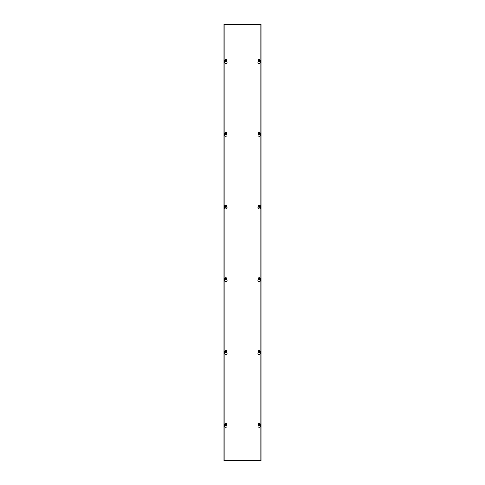 <?xml version="1.0" encoding="UTF-8"?>
<svg xmlns="http://www.w3.org/2000/svg" width="485" height="485" viewBox="0 0 485 485"><rect width="100%" height="100%" fill="white"/><g stroke="black" fill="none" stroke-linecap="round" stroke-linejoin="round"><path stroke-width="0.73" d="M226.707 425.133A1.231 1.231 0 0 1 225.864 427.255A1.231 1.231 0 0 1 225.016 425.133M259.984 425.133A1.231 1.231 0 0 1 259.135 427.255A1.231 1.231 0 0 1 258.293 425.133M226.707 352.383A1.231 1.231 0 0 1 225.864 354.505A1.231 1.231 0 0 1 225.016 352.383M259.984 352.383A1.231 1.231 0 0 1 259.135 354.505A1.231 1.231 0 0 1 258.293 352.383M226.707 279.633A1.231 1.231 0 0 1 225.864 281.755A1.231 1.231 0 0 1 225.016 279.633M259.984 279.633A1.231 1.231 0 0 1 259.135 281.755A1.231 1.231 0 0 1 258.293 279.633M226.707 206.883A1.231 1.231 0 0 1 225.864 209.005A1.231 1.231 0 0 1 225.016 206.883M259.984 206.883A1.231 1.231 0 0 1 259.135 209.005A1.231 1.231 0 0 1 258.293 206.883M226.707 134.133A1.231 1.231 0 0 1 225.864 136.255A1.231 1.231 0 0 1 225.016 134.133M259.984 134.133A1.231 1.231 0 0 1 259.135 136.255A1.231 1.231 0 0 1 258.293 134.133M226.707 61.383A1.231 1.231 0 0 1 225.864 63.505A1.231 1.231 0 0 1 225.016 61.383M259.984 61.383A1.231 1.231 0 0 1 259.135 63.505A1.231 1.231 0 0 1 258.293 61.383M260.845 460.562L224.155 460.562L224.155 24.438L260.845 24.438L260.845 460.562M259.517 24.25L223.967 24.25L223.967 460.75L261.033 460.75L261.033 24.25L259.517 24.438M226.998 426.497L226.998 425.551M226.998 353.747L226.998 352.801M226.998 280.997L226.998 280.051M226.998 208.247L226.998 207.301M226.998 135.497L226.998 134.551M226.998 62.747L226.998 61.801M258.002 61.801L258.002 62.747M258.002 134.551L258.002 135.497M258.002 207.301L258.002 208.247M258.002 280.051L258.002 280.997M258.002 352.801L258.002 353.747M258.002 425.551L258.002 426.497M226.998 133.375A1.134 1.134 0 0 1 225.864 134.515A1.134 1.134 0 0 1 224.725 133.375A1.134 1.134 0 0 1 225.864 132.235A1.134 1.134 0 0 1 226.998 133.375A1.134 1.134 0 0 0 225.864 132.235A1.134 1.134 0 0 0 224.725 133.375M226.046 133.939L226.046 134.49A1.128 1.128 0 0 1 225.677 134.49L225.677 132.259A1.128 1.128 0 0 1 226.046 132.259L226.046 133.939L226.453 133.375L226.046 132.259M225.677 132.811L225.27 133.375L225.677 134.49M260.275 206.125A1.134 1.134 0 0 1 259.135 207.265A1.134 1.134 0 0 1 258.002 206.125A1.134 1.134 0 0 1 259.135 204.985A1.134 1.134 0 0 1 260.275 206.125A1.134 1.134 0 0 0 259.135 204.985A1.134 1.134 0 0 0 258.002 206.125M259.317 206.689L259.317 207.24A1.128 1.128 0 0 1 258.954 207.24L258.954 205.01A1.128 1.128 0 0 1 259.317 205.01L259.317 206.689L259.73 206.125L259.317 205.01M258.954 205.561L258.547 206.125L258.954 207.24M226.998 206.125A1.134 1.134 0 0 1 225.864 207.265A1.134 1.134 0 0 1 224.725 206.125A1.134 1.134 0 0 1 225.864 204.985A1.134 1.134 0 0 1 226.998 206.125A1.134 1.134 0 0 0 225.864 204.985A1.134 1.134 0 0 0 224.725 206.125M226.046 206.689L226.046 207.24A1.128 1.128 0 0 1 225.677 207.24L225.677 205.01A1.128 1.128 0 0 1 226.046 205.01L226.046 206.689L226.453 206.125L226.046 205.01M225.677 205.561L225.27 206.125L225.677 207.24M260.275 278.875A1.134 1.134 0 0 1 259.135 280.015A1.134 1.134 0 0 1 258.002 278.875A1.134 1.134 0 0 1 259.135 277.735A1.134 1.134 0 0 1 260.275 278.875A1.134 1.134 0 0 0 259.135 277.735A1.134 1.134 0 0 0 258.002 278.875M259.317 279.439L259.317 279.99A1.128 1.128 0 0 1 258.954 279.99L258.954 277.76A1.128 1.128 0 0 1 259.317 277.76L259.317 279.439L259.73 278.875L259.317 277.76M258.954 278.311L258.547 278.875L258.954 279.99M260.275 60.625A1.134 1.134 0 0 1 259.135 61.765A1.134 1.134 0 0 1 258.002 60.625A1.134 1.134 0 0 1 259.135 59.485A1.134 1.134 0 0 1 260.275 60.625A1.134 1.134 0 0 0 259.135 59.485A1.134 1.134 0 0 0 258.002 60.625M259.317 61.189L259.317 61.74A1.128 1.128 0 0 1 258.954 61.74L258.954 59.509A1.128 1.128 0 0 1 259.317 59.509L259.317 61.189L259.73 60.625L259.317 59.509M258.954 60.061L258.547 60.625L258.954 61.74M226.998 60.625A1.134 1.134 0 0 1 225.864 61.765A1.134 1.134 0 0 1 224.725 60.625A1.134 1.134 0 0 1 225.864 59.485A1.134 1.134 0 0 1 226.998 60.625A1.134 1.134 0 0 0 225.864 59.485A1.134 1.134 0 0 0 224.725 60.625M226.046 61.189L226.046 61.74A1.128 1.128 0 0 1 225.677 61.74L225.677 59.509A1.128 1.128 0 0 1 226.046 59.509L226.046 61.189L226.453 60.625L226.046 59.509M225.677 60.061L225.27 60.625L225.677 61.74M260.275 133.375A1.134 1.134 0 0 1 259.135 134.515A1.134 1.134 0 0 1 258.002 133.375A1.134 1.134 0 0 1 259.135 132.235A1.134 1.134 0 0 1 260.275 133.375A1.134 1.134 0 0 0 259.135 132.235A1.134 1.134 0 0 0 258.002 133.375M259.317 133.939L259.317 134.49A1.128 1.128 0 0 1 258.954 134.49L258.954 132.259A1.128 1.128 0 0 1 259.317 132.259L259.317 133.939L259.73 133.375L259.317 132.259M258.954 132.811L258.547 133.375L258.954 134.49M226.998 278.875A1.134 1.134 0 0 1 225.864 280.015A1.134 1.134 0 0 1 224.725 278.875A1.134 1.134 0 0 1 225.864 277.735A1.134 1.134 0 0 1 226.998 278.875A1.134 1.134 0 0 0 225.864 277.735A1.134 1.134 0 0 0 224.725 278.875M226.046 279.439L226.046 279.99A1.128 1.128 0 0 1 225.677 279.99L225.677 277.76A1.128 1.128 0 0 1 226.046 277.76L226.046 279.439L226.453 278.875L226.046 277.76M225.677 278.311L225.27 278.875L225.677 279.99M260.275 351.625A1.134 1.134 0 0 1 259.135 352.765A1.134 1.134 0 0 1 258.002 351.625A1.134 1.134 0 0 1 259.135 350.485A1.134 1.134 0 0 1 260.275 351.625A1.134 1.134 0 0 0 259.135 350.485A1.134 1.134 0 0 0 258.002 351.625M259.317 352.189L259.317 352.74A1.128 1.128 0 0 1 258.954 352.74L258.954 350.509A1.128 1.128 0 0 1 259.317 350.509L259.317 352.189L259.73 351.625L259.317 350.509M258.954 351.061L258.547 351.625L258.954 352.74M226.998 351.625A1.134 1.134 0 0 1 225.858 352.765A1.134 1.134 0 0 1 224.725 351.625A1.134 1.134 0 0 1 225.858 350.485A1.134 1.134 0 0 1 226.998 351.625A1.134 1.134 0 0 0 225.858 350.485A1.134 1.134 0 0 0 224.725 351.625M226.04 352.189L226.04 352.74A1.128 1.128 0 0 1 225.677 352.74L225.677 350.509A1.128 1.128 0 0 1 226.04 350.509L226.04 352.189L226.453 351.625L226.04 350.509M225.677 351.061L225.27 351.625L225.677 352.74M260.275 424.375A1.134 1.134 0 0 1 259.135 425.515A1.134 1.134 0 0 1 258.002 424.375A1.134 1.134 0 0 1 259.135 423.235A1.134 1.134 0 0 1 260.275 424.375A1.134 1.134 0 0 0 259.135 423.235A1.134 1.134 0 0 0 258.002 424.375M259.317 424.939L259.317 425.49A1.128 1.128 0 0 1 258.954 425.49L258.954 423.259A1.128 1.128 0 0 1 259.317 423.259L259.317 424.939L259.73 424.375L259.317 423.259M258.954 423.811L258.547 424.375L258.954 425.49M226.998 424.375A1.134 1.134 0 0 1 225.864 425.515A1.134 1.134 0 0 1 224.725 424.375A1.134 1.134 0 0 1 225.864 423.235A1.134 1.134 0 0 1 226.998 424.375A1.134 1.134 0 0 0 225.864 423.235A1.134 1.134 0 0 0 224.725 424.375M226.046 424.939L226.046 425.49A1.128 1.128 0 0 1 225.677 425.49L225.677 423.259A1.128 1.128 0 0 1 226.046 423.259L226.046 424.939L226.453 424.375L226.046 423.259M225.677 423.811L225.27 424.375L225.677 425.49"/></g></svg>
